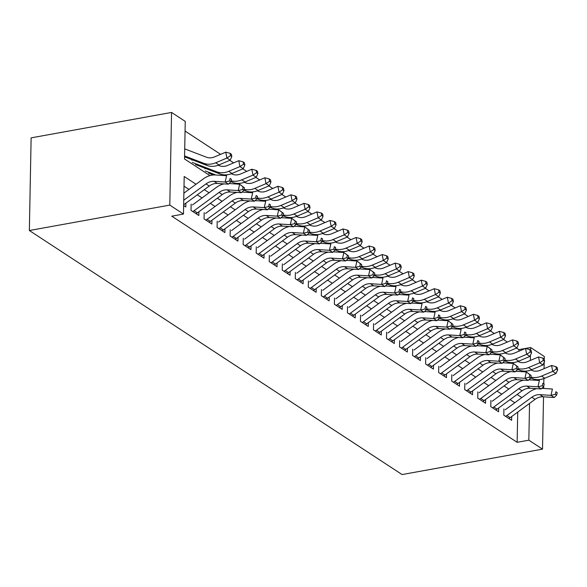 <?xml version="1.0" encoding="UTF-8"?>
<svg xmlns="http://www.w3.org/2000/svg" width="587" height="587" viewBox="0 0 587 587"><rect width="100%" height="100%" fill="white"/><g stroke="black" fill="none" stroke-linecap="round" stroke-linejoin="round"><path stroke-width="0.88" d="M525.548 348.443L530.619 347.526L544.303 356.485L544.244 359.457M209.941 175.601L184.531 158.96L185.25 121.399L171.565 112.44L31.126 137.857L29.35 230.515L402.088 474.56L542.52 449.143L528.836 440.184L529.547 403.423M518.886 351.224L518.915 349.639L516.509 348.062M507.337 342.06L503.477 339.528M494.305 333.526L490.438 330.995M481.274 324.993L477.407 322.468M468.243 316.459L464.376 313.935M455.204 307.926L451.344 305.401M442.172 299.399L438.313 296.868M429.141 290.866L425.282 288.334M416.11 282.332L412.243 279.801M403.078 273.799L399.211 271.267M390.047 265.265L386.18 262.734M377.008 256.732L373.149 254.2M363.977 248.198L360.117 245.667M350.945 239.665L347.078 237.133M337.914 231.131L334.047 228.6M324.882 222.598L321.016 220.066M311.844 214.064L307.984 211.533M298.812 205.531L294.953 202.999M285.781 196.997L281.921 194.466M272.75 188.464L268.883 185.94M259.718 179.93L255.851 177.406M246.687 171.397L242.82 168.873M233.648 162.863L229.788 160.339M220.617 154.337L185.066 131.055M518.915 349.639L525.402 348.465M503.917 408.926L503.8 415.185L511.622 420.307L511.695 416.521M490.886 400.393L490.769 406.652L498.59 411.773L498.657 407.987M477.855 391.859L477.737 398.118L485.552 403.24L485.625 399.453M464.823 383.326L464.699 389.585L472.52 394.706L472.594 390.92M451.792 374.792L451.667 381.051L459.489 386.173L459.562 382.386M438.753 366.259L438.636 372.518L446.458 377.639L446.531 373.853M425.722 357.725L425.604 363.984L433.426 369.106L433.499 365.319M412.69 349.192L412.573 355.451L420.387 360.572L420.461 356.786M399.659 340.658L399.542 346.924L407.356 352.039L407.429 348.252M386.628 332.125L386.503 338.391L394.325 343.505L394.398 339.719M373.596 323.591L373.471 329.857L381.293 334.972L381.367 331.185M360.557 315.058L360.44 321.324L368.262 326.438L368.335 322.652M347.526 306.524L347.409 312.79L355.23 317.912L355.296 314.118M334.495 297.998L334.377 304.257L342.192 309.378L342.265 305.585M321.463 289.464L321.338 295.723L329.16 300.845L329.234 297.051M308.432 280.931L308.307 287.19L316.129 292.311L316.202 288.525M295.393 272.397L295.276 278.656L303.097 283.778L303.171 279.992M282.362 263.864L282.244 270.123L290.066 275.244L290.139 271.458M269.33 255.33L269.213 261.589L277.027 266.711L277.101 262.925M256.299 246.797L256.181 253.056L263.996 258.177L264.069 254.391M243.267 238.263L243.143 244.522L250.965 249.644L251.038 245.858M230.236 229.73L230.111 235.989L237.933 241.11L238.006 237.324M217.197 221.196L217.08 227.455L224.902 232.577L224.975 228.791M204.166 212.663L204.049 218.922L211.87 224.043L211.936 220.257M191.135 204.129L191.017 210.388L198.832 215.51L198.905 211.724M518.681 361.797L518.695 361.181M191.978 160.302L191.986 159.671M205.01 168.836L205.024 168.205M196.036 184.245L184.193 176.489L183.474 214.057L171.771 216.177L517.132 442.304L517.719 412.096M514.806 402.741L510.052 399.63M501.775 394.207L497.02 391.096M488.744 385.674L483.989 382.563M475.712 377.14L470.957 374.029M462.681 368.607L457.919 365.496M449.642 360.073L444.887 356.962M436.611 351.54L431.856 348.429M423.579 343.006L418.825 339.895M410.548 334.473L405.793 331.362M397.516 325.939L392.762 322.828M384.478 317.413L379.723 314.294M371.446 308.879L366.692 305.761M358.415 300.346L353.66 297.227M345.383 291.812L340.629 288.694M332.352 283.279L327.597 280.16M319.321 274.745L314.559 271.634M306.282 266.212L301.527 263.101M293.251 257.678L288.496 254.567M280.219 249.145L275.464 246.034M267.188 240.611L262.433 237.5M254.156 232.078L249.402 228.967M241.118 223.544L236.363 220.433M228.086 215.011L223.331 211.9M215.055 206.477L210.3 203.366M202.023 197.944L197.269 194.833M188.992 189.41L184.01 186.152M183.636 205.56L185.8 206.976L185.874 203.19M517.132 442.304L528.836 440.184M183.474 214.057L169.79 205.098L29.35 230.515M542.52 449.143L543.525 396.805M543.687 388.462L543.738 386.055M543.782 383.685L543.878 378.593M544.068 368.658L544.193 362.245M529.995 379.884L530.024 378.615M530.369 360.411L530.472 355.245M530.567 350.065L530.619 347.526M222.436 183.782L222.979 184.135M235.468 192.316L236.011 192.668M248.499 200.842L249.042 201.202M261.531 209.376L262.073 209.735M274.562 217.909L275.105 218.269M287.601 226.443L288.144 226.802M300.632 234.976L301.175 235.336M313.663 243.51L314.206 243.869M326.695 252.043L327.238 252.395M339.726 260.577L340.269 260.929M352.765 269.11L353.301 269.462M365.796 277.644L366.339 277.996M378.828 286.177L379.371 286.529M391.859 294.711L392.402 295.063M404.891 303.244L405.434 303.596M417.922 311.778L418.465 312.13M430.961 320.311L431.504 320.663M443.992 328.845L444.535 329.197M457.024 337.371L457.567 337.73M470.055 345.904L470.598 346.264M483.086 354.438L483.629 354.797M496.125 362.971L496.661 363.331M509.156 371.505L509.699 371.865M522.188 380.038L522.731 380.398M171.565 112.44L169.79 205.098M521.85 397.575L517.096 394.457M508.819 389.042L504.064 385.923M495.788 380.508L491.033 377.39M482.756 371.975L478.001 368.856M469.725 363.441L464.97 360.323M456.693 354.908L451.931 351.796M443.655 346.374L438.9 343.263M430.623 337.841L425.868 334.729M417.592 329.307L412.837 326.196M404.56 320.773L399.806 317.662M391.529 312.24L386.774 309.129M378.49 303.706L373.736 300.595M365.459 295.173L360.704 292.062M352.427 286.639L347.673 283.528M339.396 278.106L334.641 274.995M326.365 269.58L321.61 266.461M313.333 261.046L308.571 257.928M300.295 252.513L295.54 249.394M287.263 243.979L282.508 240.861M274.232 235.446L269.477 232.327M261.2 226.912L256.446 223.794M248.169 218.379L243.414 215.268M235.13 209.845L230.375 206.734M222.099 201.312L217.344 198.201M209.067 192.778L204.313 189.667M183.738 200.233L206.015 183.892A13.398 10.904 123.2 0 1 214.064 181.324L225.166 182.021L226.589 175.682L215.48 174.985A20.097 16.348 -56.8 0 0 203.403 178.837L183.87 193.167M183.65 204.79A9.377 7.631 -56.8 0 0 184.296 204.349L209.273 186.028A13.398 10.904 123.2 0 1 217.322 183.46L228.424 184.157L225.166 182.021L229.524 180.95L230.83 181.801L231.395 179.27L230.089 178.411L229.524 180.95M230.089 178.411L231.395 179.27M228.424 184.157L230.83 181.801M184.722 148.878L206.529 157.243A13.398 10.904 -56.8 0 0 214.534 156.905L225.746 152.165L230.053 153.31L230.53 155.658L231.828 156.509L231.359 154.161L230.053 153.31M231.828 156.509L230.185 160.17L218.973 164.91A20.097 16.348 123.2 0 1 206.962 165.417L184.567 156.824M230.185 160.17L226.927 158.035L215.715 162.775A20.097 16.348 123.2 0 1 203.704 163.281L184.589 155.951M230.53 155.658L226.927 158.035L225.746 152.165M192.785 211.555A9.377 7.631 -56.8 0 0 194.07 210.748L219.046 192.426A13.398 10.904 123.2 0 1 227.096 189.858L238.205 190.555L239.621 184.215L229.047 183.548M196.043 213.683A9.377 7.631 -56.8 0 0 197.335 212.883L222.304 194.561A13.398 10.904 123.2 0 1 230.353 191.993L241.462 192.69L238.205 190.555L242.556 189.484L243.862 190.335L244.427 187.796L243.121 186.945L242.556 189.484M243.121 186.945L239.621 184.215L244.427 187.796M223.999 183.878A20.097 16.348 -56.8 0 0 216.434 187.37L192.433 204.98M241.462 192.69L243.862 190.335M205.817 220.088A9.377 7.631 -56.8 0 0 207.108 219.281L232.078 200.959A13.398 10.904 123.2 0 1 240.134 198.391L251.236 199.088L252.652 192.749L242.079 192.081M209.075 222.216A9.377 7.631 -56.8 0 0 210.366 221.416L235.336 203.095A13.398 10.904 123.2 0 1 243.392 200.527L254.494 201.224L251.236 199.088L255.587 198.017L256.893 198.868L257.458 196.329L256.159 195.478L255.587 198.017M256.159 195.478L257.458 196.329M237.031 192.411A20.097 16.348 -56.8 0 0 229.473 195.904L205.465 213.514M254.494 201.224L256.893 198.868M218.848 228.614A9.377 7.631 -56.8 0 0 220.14 227.815L245.109 209.493A13.398 10.904 123.2 0 1 253.166 206.925L264.267 207.622L265.684 201.282L255.11 200.615M222.113 230.75A9.377 7.631 -56.8 0 0 223.398 229.95L248.367 211.628A13.398 10.904 123.2 0 1 256.424 209.053L267.525 209.757L264.267 207.622L268.626 206.551L269.925 207.402L270.49 204.863L269.191 204.012L268.626 206.551M269.191 204.012L270.49 204.863M250.069 200.945A20.097 16.348 -56.8 0 0 242.504 204.437L218.496 222.047M267.525 209.757L269.925 207.402M231.887 237.148A9.377 7.631 -56.8 0 0 233.171 236.348L258.148 218.026A13.398 10.904 123.2 0 1 266.197 215.458L277.299 216.155L278.715 209.816L268.142 209.148M235.145 239.283A9.377 7.631 -56.8 0 0 236.429 238.476L261.406 220.162A13.398 10.904 123.2 0 1 269.455 217.586L280.557 218.291L277.299 216.155L281.657 215.084L282.956 215.935L283.528 213.397L282.222 212.545L281.657 215.084M282.222 212.545L278.715 209.816L283.528 213.397M263.101 209.478A20.097 16.348 -56.8 0 0 255.536 212.971L231.535 230.581M280.557 218.291L282.956 215.935M218.151 165.233L219.56 165.776A13.398 10.904 -56.8 0 0 227.565 165.439L238.777 160.699L243.091 161.843L243.561 164.191L244.867 165.042L244.39 162.694L243.091 161.843M244.867 165.042L243.216 168.704L232.012 173.444A20.097 16.348 123.2 0 1 219.993 173.95L195.552 164.573M243.216 168.704L239.958 166.569L228.754 171.309A20.097 16.348 123.2 0 1 216.735 171.815L192.294 162.438M243.561 164.191L239.958 166.569L238.777 160.699M231.183 173.767L232.591 174.31A13.398 10.904 -56.8 0 0 240.597 173.972L251.808 169.232L256.123 170.377L256.592 172.717L257.898 173.576L257.422 171.228L256.123 170.377M257.898 173.576L256.248 177.237L245.043 181.977A20.097 16.348 123.2 0 1 233.024 182.484L230.86 181.647M256.248 177.237L252.99 175.102L241.785 179.842A20.097 16.348 123.2 0 1 231.058 180.767M215.847 175.007L205.325 170.971M213.492 174.985L208.583 173.106M256.592 172.717L252.99 175.102L251.808 169.232M244.214 182.3L245.623 182.843A13.398 10.904 -56.8 0 0 253.635 182.506L264.84 177.766L269.154 178.903L269.624 181.251L270.93 182.109L270.46 179.761L269.154 178.903M270.93 182.109L269.279 185.771L258.075 190.511A20.097 16.348 123.2 0 1 246.063 191.01L243.891 190.181M269.279 185.771L266.021 183.636L254.817 188.376A20.097 16.348 123.2 0 1 244.089 189.3M269.624 181.251L266.021 183.636L264.84 177.766M257.245 190.834L258.654 191.377A13.398 10.904 -56.8 0 0 266.667 191.039L277.871 186.299L282.186 187.436L282.663 189.784L283.961 190.643L283.492 188.295L282.186 187.436M283.961 190.643L282.318 194.304L271.106 199.044A20.097 16.348 123.2 0 1 259.094 199.543L256.93 198.714M282.318 194.304L279.06 192.169L267.848 196.909A20.097 16.348 123.2 0 1 257.121 197.834M282.663 189.784L279.06 192.169L277.871 186.299M244.918 245.682A9.377 7.631 -56.8 0 0 246.202 244.882L271.179 226.56A13.398 10.904 123.2 0 1 279.229 223.992L290.33 224.689L291.754 218.349L281.18 217.682M248.176 247.817A9.377 7.631 -56.8 0 0 249.46 247.01L274.437 228.695A13.398 10.904 123.2 0 1 282.486 226.12L293.588 226.824L290.33 224.689L294.689 223.618L295.995 224.469L296.56 221.93L295.254 221.079L294.689 223.618M295.254 221.079L291.754 218.349L296.56 221.93M276.132 218.012A20.097 16.348 -56.8 0 0 268.567 221.504L244.566 239.114M293.588 226.824L295.995 224.469M270.277 199.367L271.686 199.91A13.398 10.904 -56.8 0 0 279.698 199.573L290.903 194.833L295.217 195.97L295.694 198.318L296.993 199.176L296.523 196.828L295.217 195.97M296.993 199.176L295.349 202.838L284.137 207.571A20.097 16.348 123.2 0 1 272.126 208.077L269.961 207.248M295.349 202.838L292.091 200.703L280.88 205.443A20.097 16.348 123.2 0 1 270.159 206.367M295.694 198.318L292.091 200.703L290.903 194.833M257.95 254.215A9.377 7.631 -56.8 0 0 259.234 253.415L284.211 235.093A13.398 10.904 123.2 0 1 292.26 232.525L303.369 233.222L304.785 226.883L294.212 226.215M261.208 256.35A9.377 7.631 -56.8 0 0 262.492 255.543L287.469 237.229A13.398 10.904 123.2 0 1 295.518 234.653L306.627 235.358L303.369 233.222L307.72 232.144L309.026 233.002L309.591 230.464L308.285 229.612L307.72 232.144M308.285 229.612L304.785 226.883L309.591 230.464M289.164 226.545A20.097 16.348 -56.8 0 0 281.599 230.038L257.598 247.648M306.627 235.358L309.026 233.002M283.316 207.901L284.724 208.444A13.398 10.904 -56.8 0 0 292.73 208.106L303.941 203.366L308.248 204.503L308.725 206.851L310.031 207.71L309.554 205.362L308.248 204.503M310.031 207.71L308.38 211.364L297.169 216.104A20.097 16.348 123.2 0 1 285.157 216.61L282.993 215.781M308.38 211.364L305.123 209.236L293.911 213.976A20.097 16.348 123.2 0 1 283.191 214.901M308.725 206.851L305.123 209.236L303.941 203.366M270.981 262.749A9.377 7.631 -56.8 0 0 272.273 261.949L297.242 243.627A13.398 10.904 123.2 0 1 305.291 241.052L316.4 241.756L317.816 235.416L307.243 234.749M274.239 264.884A9.377 7.631 -56.8 0 0 275.53 264.077L300.5 245.762A13.398 10.904 123.2 0 1 308.557 243.187L319.658 243.891L316.4 241.756L320.751 240.677L322.058 241.536L322.623 238.997L321.324 238.146L320.751 240.677M321.324 238.146L322.623 238.997M302.195 235.079A20.097 16.348 -56.8 0 0 294.637 238.571L270.629 256.181M319.658 243.891L322.058 241.536M296.347 216.434L297.756 216.977A13.398 10.904 -56.8 0 0 305.761 216.64L316.973 211.9L321.287 213.037L321.757 215.385L323.063 216.236L322.586 213.895L321.287 213.037M323.063 216.236L321.412 219.898L310.207 224.638A20.097 16.348 123.2 0 1 298.189 225.144L296.024 224.315M321.412 219.898L318.154 217.77L306.95 222.51A20.097 16.348 123.2 0 1 296.222 223.434M321.757 215.385L318.154 217.77L316.973 211.9M284.013 271.282A9.377 7.631 -56.8 0 0 285.304 270.475L310.274 252.161A13.398 10.904 123.2 0 1 318.33 249.585L329.432 250.289L330.848 243.95L320.275 243.282M287.27 273.417A9.377 7.631 -56.8 0 0 288.562 272.61L313.531 254.288A13.398 10.904 123.2 0 1 321.588 251.72L332.69 252.425L329.432 250.289L333.783 249.211L335.089 250.069L335.654 247.531L334.355 246.679L333.783 249.211M334.355 246.679L335.654 247.531M315.226 243.612A20.097 16.348 -56.8 0 0 307.669 247.105L283.66 264.715M332.69 252.425L335.089 250.069M309.378 224.968L310.787 225.511A13.398 10.904 -56.8 0 0 318.8 225.173L330.004 220.433L334.319 221.57L334.788 223.918L336.094 224.77L335.617 222.422L334.319 221.57M336.094 224.77L334.443 228.431L323.239 233.171A20.097 16.348 123.2 0 1 311.22 233.677L309.055 232.848M334.443 228.431L331.185 226.303L319.981 231.043A20.097 16.348 123.2 0 1 309.254 231.968M334.788 223.918L331.185 226.303L330.004 220.433M297.051 279.816A9.377 7.631 -56.8 0 0 298.335 279.008L323.305 260.694A13.398 10.904 123.2 0 1 331.362 258.119L342.463 258.823L343.879 252.483L333.306 251.816M300.309 281.951A9.377 7.631 -56.8 0 0 301.593 281.144L326.563 262.822A13.398 10.904 123.2 0 1 334.619 260.254L345.721 260.958L342.463 258.823L346.822 257.744L348.12 258.603L348.693 256.064L347.387 255.213L346.822 257.744M347.387 255.213L343.879 252.483L348.693 256.064M328.265 252.146A20.097 16.348 -56.8 0 0 320.7 255.638L296.699 273.248M345.721 260.958L348.12 258.603M322.41 233.501L323.819 234.044A13.398 10.904 -56.8 0 0 331.831 233.707L343.035 228.967L347.35 230.104L347.82 232.452L349.126 233.303L348.656 230.955L347.35 230.104M349.126 233.303L347.475 236.965L336.27 241.705A20.097 16.348 123.2 0 1 324.259 242.211L322.094 241.382M347.475 236.965L344.217 234.837L333.012 239.569A20.097 16.348 123.2 0 1 322.285 240.501M347.82 232.452L344.217 234.837L343.035 228.967M310.083 288.349A9.377 7.631 -56.8 0 0 311.367 287.542L336.344 269.228A13.398 10.904 123.2 0 1 344.393 266.652L355.495 267.356L356.911 261.017L346.337 260.349M313.341 290.484A9.377 7.631 -56.8 0 0 314.625 289.677L339.602 271.355A13.398 10.904 123.2 0 1 347.651 268.787L358.752 269.492L355.495 267.356L359.853 266.278L361.152 267.136L361.724 264.598L360.418 263.746L359.853 266.278M360.418 263.746L356.911 261.017L361.724 264.598M341.296 260.679A20.097 16.348 -56.8 0 0 333.732 264.172L309.731 281.782M358.752 269.492L361.152 267.136M335.441 242.035L336.85 242.57A13.398 10.904 -56.8 0 0 344.863 242.24L356.067 237.5L360.381 238.638L360.858 240.986L362.157 241.837L361.687 239.489L360.381 238.638M362.157 241.837L360.513 245.498L349.302 250.238A20.097 16.348 123.2 0 1 337.29 250.744L335.126 249.915M360.513 245.498L357.256 243.37L346.044 248.103A20.097 16.348 123.2 0 1 335.324 249.035M360.858 240.986L357.256 243.37L356.067 237.5M323.114 296.883A9.377 7.631 -56.8 0 0 324.398 296.075L349.375 277.761A13.398 10.904 123.2 0 1 357.424 275.186L368.526 275.89L369.949 269.55L359.376 268.883M326.372 299.018A9.377 7.631 -56.8 0 0 327.656 298.211L352.633 279.889A13.398 10.904 123.2 0 1 360.682 277.321L371.784 278.018L368.526 275.89L372.884 274.811L374.19 275.663L374.755 273.131L373.449 272.28L372.884 274.811M373.449 272.28L369.949 269.55L374.755 273.131M354.328 269.206A20.097 16.348 -56.8 0 0 346.763 272.706L322.762 290.316M371.784 278.018L374.19 275.663M348.48 250.568L349.889 251.104A13.398 10.904 -56.8 0 0 357.894 250.766L369.106 246.034L373.413 247.171L373.89 249.519L375.188 250.37L374.719 248.022L373.413 247.171M375.188 250.37L373.545 254.032L362.333 258.772A20.097 16.348 123.2 0 1 350.322 259.278L348.157 258.449M373.545 254.032L370.287 251.896L359.075 256.636A20.097 16.348 123.2 0 1 348.355 257.568M373.89 249.519L370.287 251.896L369.106 246.034M336.146 305.416A9.377 7.631 -56.8 0 0 337.43 304.609L362.406 286.287A13.398 10.904 123.2 0 1 370.456 283.719L381.565 284.424L382.981 278.084L372.407 277.416M339.403 307.551A9.377 7.631 -56.8 0 0 340.695 306.744L365.664 288.422A13.398 10.904 123.2 0 1 373.714 285.854L384.823 286.551L381.565 284.424L385.916 283.345L387.222 284.196L387.787 281.665L386.481 280.806L385.916 283.345M386.481 280.806L387.787 281.665M367.359 277.739A20.097 16.348 -56.8 0 0 359.794 281.239L335.793 298.842M384.823 286.551L387.222 284.196M361.511 259.102L362.92 259.637A13.398 10.904 -56.8 0 0 370.925 259.3L382.137 254.567L386.451 255.705L386.921 258.053L388.227 258.904L387.75 256.556L386.451 255.705M388.227 258.904L386.576 262.565L375.372 267.305A20.097 16.348 123.2 0 1 363.353 267.811L361.188 266.982M386.576 262.565L383.318 260.43L372.114 265.17A20.097 16.348 123.2 0 1 361.387 266.102M386.921 258.053L383.318 260.43L382.137 254.567M374.543 267.635L375.951 268.171A13.398 10.904 -56.8 0 0 383.957 267.833L395.168 263.093L399.483 264.238L399.952 266.586L401.259 267.437L400.782 265.089L399.483 264.238M401.259 267.437L399.608 271.099L388.403 275.839A20.097 16.348 123.2 0 1 376.384 276.345L374.22 275.516M399.608 271.099L396.35 268.963L385.145 273.703A20.097 16.348 123.2 0 1 374.418 274.635M399.952 266.586L396.35 268.963L395.168 263.093M387.574 276.169L388.983 276.704A13.398 10.904 -56.8 0 0 396.995 276.367L408.2 271.627L412.514 272.772L412.984 275.12L414.29 275.971L413.82 273.623L412.514 272.772M414.29 275.971L412.639 279.632L401.435 284.372A20.097 16.348 123.2 0 1 389.423 284.878L387.251 284.049M412.639 279.632L409.381 277.497L398.177 282.237A20.097 16.348 123.2 0 1 387.449 283.169M412.984 275.12L409.381 277.497L408.2 271.627M349.177 313.95A9.377 7.631 -56.8 0 0 350.468 313.142L375.438 294.821A13.398 10.904 123.2 0 1 383.494 292.253L394.596 292.957L396.012 286.617L385.439 285.95M352.435 316.085A9.377 7.631 -56.8 0 0 353.726 315.278L378.696 296.956A13.398 10.904 123.2 0 1 386.752 294.388L397.854 295.085L394.596 292.957L398.947 291.878L400.253 292.73L400.818 290.198L399.52 289.34L398.947 291.878M399.52 289.34L400.818 290.198M380.391 286.273A20.097 16.348 -56.8 0 0 372.833 289.773L348.825 307.375M397.854 295.085L400.253 292.73M362.208 322.483A9.377 7.631 -56.8 0 0 363.5 321.676L388.469 303.354A13.398 10.904 123.2 0 1 396.526 300.786L407.627 301.491L409.044 295.151L398.47 294.483M365.474 324.618A9.377 7.631 -56.8 0 0 366.758 323.811L391.727 305.489A13.398 10.904 123.2 0 1 399.784 302.921L410.885 303.618L407.627 301.491L411.986 300.412L413.285 301.263L413.85 298.732L412.551 297.873L411.986 300.412M412.551 297.873L413.85 298.732M393.429 294.806A20.097 16.348 -56.8 0 0 385.864 298.299L361.856 315.909M410.885 303.618L413.285 301.263M375.247 331.017A9.377 7.631 -56.8 0 0 376.531 330.21L401.508 311.888A13.398 10.904 123.2 0 1 409.557 309.32L420.659 310.017L422.075 303.677L411.502 303.017M378.505 333.145A9.377 7.631 -56.8 0 0 379.789 332.345L404.766 314.023A13.398 10.904 123.2 0 1 412.815 311.455L423.917 312.152L420.659 310.017L425.017 308.945L426.316 309.797L426.888 307.265L425.582 306.407L425.017 308.945M425.582 306.407L426.888 307.265M406.461 303.34A20.097 16.348 -56.8 0 0 398.896 306.832L374.895 324.442M423.917 312.152L426.316 309.797M400.605 284.702L402.014 285.238A13.398 10.904 -56.8 0 0 410.027 284.9L421.231 280.16L425.546 281.305L426.023 283.653L427.321 284.504L426.852 282.156L425.546 281.305M427.321 284.504L425.678 288.166L414.466 292.906A20.097 16.348 123.2 0 1 402.455 293.412L400.29 292.583M425.678 288.166L422.42 286.03L411.208 290.77A20.097 16.348 123.2 0 1 400.481 291.702M426.023 283.653L422.42 286.03L421.231 280.16M388.278 339.55A9.377 7.631 -56.8 0 0 389.563 338.743L414.539 320.421A13.398 10.904 123.2 0 1 422.589 317.853L433.69 318.55L435.114 312.211L424.54 311.543M391.536 341.678A9.377 7.631 -56.8 0 0 392.82 340.878L417.797 322.557A13.398 10.904 123.2 0 1 425.846 319.988L436.948 320.685L433.69 318.55L438.049 317.479L439.355 318.33L439.92 315.799L438.614 314.94L438.049 317.479M438.614 314.94L439.92 315.799M419.492 311.873A20.097 16.348 -56.8 0 0 411.927 315.366L387.926 332.976M436.948 320.685L439.355 318.33M413.637 293.229L415.046 293.771A13.398 10.904 -56.8 0 0 423.058 293.434L434.263 288.694L438.577 289.839L439.054 292.187L440.353 293.038L439.883 290.69L438.577 289.839M440.353 293.038L438.709 296.699L427.497 301.439A20.097 16.348 123.2 0 1 415.486 301.945L413.321 301.109M438.709 296.699L435.451 294.564L424.24 299.304A20.097 16.348 123.2 0 1 413.519 300.236M439.054 292.187L435.451 294.564L434.263 288.694M401.31 348.084A9.377 7.631 -56.8 0 0 402.594 347.277L427.571 328.955A13.398 10.904 123.2 0 1 435.62 326.387L446.729 327.084L448.145 320.744L437.572 320.076M404.568 350.212A9.377 7.631 -56.8 0 0 405.852 349.412L430.829 331.09A13.398 10.904 123.2 0 1 438.878 328.522L449.987 329.219L446.729 327.084L451.08 326.012L452.386 326.864L452.951 324.325L451.645 323.474L451.08 326.012M451.645 323.474L448.145 320.744L452.951 324.325M432.524 320.407A20.097 16.348 -56.8 0 0 424.959 323.899L400.958 341.509M449.987 329.219L452.386 326.864M426.676 301.762L428.084 302.305A13.398 10.904 -56.8 0 0 436.09 301.967L447.301 297.227L451.608 298.372L452.085 300.72L453.391 301.571L452.915 299.223L451.608 298.372M453.391 301.571L451.741 305.233L440.529 309.973A20.097 16.348 123.2 0 1 428.517 310.479L426.353 309.642M451.741 305.233L448.483 303.097L437.271 307.837A20.097 16.348 123.2 0 1 426.551 308.769M452.085 300.72L448.483 303.097L447.301 297.227M414.341 356.617A9.377 7.631 -56.8 0 0 415.633 355.81L440.602 337.488A13.398 10.904 123.2 0 1 448.651 334.92L459.76 335.617L461.177 329.278L450.603 328.61M417.599 358.745A9.377 7.631 -56.8 0 0 418.891 357.945L443.86 339.624A13.398 10.904 123.2 0 1 451.917 337.055L463.018 337.752L459.76 335.617L464.112 334.546L465.418 335.397L465.983 332.858L464.684 332.007L464.112 334.546M464.684 332.007L465.983 332.858M445.555 328.94A20.097 16.348 -56.8 0 0 437.997 332.433L413.989 350.043M463.018 337.752L465.418 335.397M439.707 310.296L441.116 310.839A13.398 10.904 -56.8 0 0 449.121 310.501L460.333 305.761L464.647 306.906L465.117 309.246L466.423 310.105L465.946 307.757L464.647 306.906M466.423 310.105L464.772 313.766L453.568 318.506A20.097 16.348 123.2 0 1 441.549 319.012L439.384 318.176M464.772 313.766L461.514 311.631L450.31 316.371A20.097 16.348 123.2 0 1 439.582 317.296M465.117 309.246L461.514 311.631L460.333 305.761M427.373 365.143A9.377 7.631 -56.8 0 0 428.664 364.344L453.634 346.022A13.398 10.904 123.2 0 1 461.69 343.454L472.792 344.151L474.208 337.811L463.635 337.143M430.631 367.279A9.377 7.631 -56.8 0 0 431.922 366.479L456.891 348.157A13.398 10.904 123.2 0 1 464.948 345.582L476.05 346.286L472.792 344.151L477.143 343.079L478.449 343.931L479.014 341.392L477.715 340.541L477.143 343.079M477.715 340.541L479.014 341.392M458.586 337.474A20.097 16.348 -56.8 0 0 451.029 340.966L427.02 358.576M476.05 346.286L478.449 343.931M452.738 318.829L454.147 319.372A13.398 10.904 -56.8 0 0 462.16 319.035L473.364 314.294L477.679 315.432L478.148 317.78L479.454 318.638L478.977 316.29L477.679 315.432M479.454 318.638L477.803 322.3L466.599 327.04A20.097 16.348 123.2 0 1 454.58 327.539L452.416 326.71M477.803 322.3L474.545 320.164L463.341 324.905A20.097 16.348 123.2 0 1 452.614 325.829M478.148 317.78L474.545 320.164L473.364 314.294M440.411 373.677A9.377 7.631 -56.8 0 0 441.695 372.877L466.665 354.555A13.398 10.904 123.2 0 1 474.722 351.987L485.823 352.684L487.239 346.345L476.666 345.677M443.669 375.812A9.377 7.631 -56.8 0 0 444.953 375.005L469.923 356.691A13.398 10.904 123.2 0 1 477.979 354.115L489.081 354.819L485.823 352.684L490.182 351.613L491.48 352.464L492.053 349.925L490.747 349.074L490.182 351.613M490.747 349.074L487.239 346.345L492.053 349.925M471.625 346.007A20.097 16.348 -56.8 0 0 464.06 349.5L440.059 367.11M489.081 354.819L491.48 352.464M465.77 327.363L467.179 327.906A13.398 10.904 -56.8 0 0 475.191 327.568L486.396 322.828L490.71 323.965L491.18 326.313L492.486 327.172L492.016 324.824L490.71 323.965M492.486 327.172L490.835 330.833L479.63 335.573A20.097 16.348 123.2 0 1 467.619 336.072L465.454 335.243M490.835 330.833L487.577 328.698L476.373 333.438A20.097 16.348 123.2 0 1 465.645 334.363M491.18 326.313L487.577 328.698L486.396 322.828M453.443 382.21A9.377 7.631 -56.8 0 0 454.727 381.411L479.704 363.089A13.398 10.904 123.2 0 1 487.753 360.521L498.855 361.218L500.271 354.878L489.697 354.21M456.701 384.346A9.377 7.631 -56.8 0 0 457.985 383.538L482.962 365.224A13.398 10.904 123.2 0 1 491.011 362.649L502.112 363.353L498.855 361.218L503.213 360.147L504.512 360.998L505.084 358.459L503.778 357.608L503.213 360.147M503.778 357.608L500.271 354.878L505.084 358.459M484.657 354.541A20.097 16.348 -56.8 0 0 477.092 358.033L453.091 375.643M502.112 363.353L504.512 360.998M478.801 335.896L480.21 336.439A13.398 10.904 -56.8 0 0 488.223 336.102L499.427 331.362L503.741 332.499L504.218 334.847L505.517 335.705L505.047 333.357L503.741 332.499M505.517 335.705L503.873 339.367L492.662 344.099A20.097 16.348 123.2 0 1 480.65 344.606L478.486 343.777M503.873 339.367L500.616 337.232L489.404 341.972A20.097 16.348 123.2 0 1 478.684 342.896M504.218 334.847L500.616 337.232L499.427 331.362M466.474 390.744A9.377 7.631 -56.8 0 0 467.758 389.944L492.735 371.622A13.398 10.904 123.2 0 1 500.784 369.054L511.886 369.751L513.309 363.412L502.736 362.744M469.732 392.879A9.377 7.631 -56.8 0 0 471.016 392.072L495.993 373.758A13.398 10.904 123.2 0 1 504.042 371.182L515.144 371.887L511.886 369.751L516.244 368.673L517.551 369.531L518.116 366.992L516.809 366.141L516.244 368.673M516.809 366.141L513.309 363.412L518.116 366.992M497.688 363.074A20.097 16.348 -56.8 0 0 490.123 366.567L466.122 384.177M515.144 371.887L517.551 369.531M491.84 344.43L493.249 344.973A13.398 10.904 -56.8 0 0 501.254 344.635L512.466 339.895L516.773 341.032L517.25 343.38L518.548 344.239L518.079 341.891L516.773 341.032M518.548 344.239L516.905 347.9L505.693 352.633A20.097 16.348 123.2 0 1 493.682 353.139L491.517 352.31M516.905 347.9L513.647 345.765L502.435 350.505A20.097 16.348 123.2 0 1 491.715 351.43M517.25 343.38L513.647 345.765L512.466 339.895M479.506 399.277A9.377 7.631 -56.8 0 0 480.79 398.478L505.767 380.156A13.398 10.904 123.2 0 1 513.816 377.58L524.925 378.285L526.341 371.945L515.768 371.278M482.763 401.413A9.377 7.631 -56.8 0 0 484.055 400.605L509.024 382.291A13.398 10.904 123.2 0 1 517.074 379.716L528.183 380.42L524.925 378.285L529.276 377.206L530.582 378.065L531.147 375.526L529.841 374.675L529.276 377.206M529.841 374.675L526.341 371.945L531.147 375.526M510.719 371.608A20.097 16.348 -56.8 0 0 503.154 375.1L479.153 392.71M528.183 380.42L530.582 378.065M492.537 407.811A9.377 7.631 -56.8 0 0 493.828 407.004L518.798 388.689A13.398 10.904 123.2 0 1 526.855 386.114L537.956 386.818L539.372 380.479L528.799 379.811M495.795 409.946A9.377 7.631 -56.8 0 0 497.086 409.139L522.056 390.817A13.398 10.904 123.2 0 1 530.112 388.249L541.214 388.954L537.956 386.818L542.307 385.74L543.613 386.598L544.178 384.059L542.88 383.208L542.307 385.74M542.88 383.208L544.178 384.059M523.751 380.141A20.097 16.348 -56.8 0 0 516.193 383.634L492.185 401.244M541.214 388.954L543.613 386.598M505.568 416.344A9.377 7.631 -56.8 0 0 506.86 415.537L531.829 397.223A13.398 10.904 123.2 0 1 539.886 394.647L550.988 395.352L552.404 389.012L541.83 388.345M508.834 418.48A9.377 7.631 -56.8 0 0 510.118 417.673L535.087 399.351A13.398 10.904 123.2 0 1 543.144 396.783L554.245 397.487L550.988 395.352L555.346 394.273L556.645 395.132L557.21 392.593L555.911 391.742L555.346 394.273M555.911 391.742L557.21 392.593M536.789 388.675A20.097 16.348 -56.8 0 0 529.225 392.167L505.216 409.777M554.245 397.487L556.645 395.132M504.871 352.963L506.28 353.506A13.398 10.904 -56.8 0 0 514.285 353.169L525.497 348.429L529.812 349.566L530.281 351.914L531.587 352.765L531.11 350.424L529.812 349.566M531.587 352.765L529.936 356.426L518.732 361.166A20.097 16.348 123.2 0 1 506.713 361.673L504.549 360.844M529.936 356.426L526.678 354.299L515.474 359.039A20.097 16.348 123.2 0 1 504.747 359.963M530.281 351.914L526.678 354.299L525.497 348.429M517.903 361.497L519.312 362.04A13.398 10.904 -56.8 0 0 527.317 361.702L538.528 356.962L542.843 358.099L543.313 360.447L544.619 361.298L544.142 358.95L542.843 358.099M544.619 361.298L542.968 364.96L531.763 369.7A20.097 16.348 123.2 0 1 519.744 370.206L517.58 369.377M542.968 364.96L539.71 362.832L528.505 367.572A20.097 16.348 123.2 0 1 517.778 368.497M543.313 360.447L539.71 362.832L538.528 356.962M530.934 370.03L532.343 370.573A13.398 10.904 -56.8 0 0 540.356 370.236L551.56 365.496L555.874 366.633L556.344 368.981L557.65 369.832L557.18 367.484L555.874 366.633M557.65 369.832L555.999 373.493L544.795 378.233A20.097 16.348 123.2 0 1 532.783 378.74L530.611 377.911M555.999 373.493L552.741 371.366L541.537 376.098A20.097 16.348 123.2 0 1 530.809 377.03M556.344 368.981L552.741 371.366L551.56 365.496M206.015 183.892L209.273 186.028M214.064 181.324L217.322 183.46M183.665 203.931L184.296 204.349M218.973 164.91L215.715 162.775M206.962 165.417L203.704 163.281M219.046 192.426L222.304 194.561M227.096 189.858L230.353 191.993M194.07 210.748L197.335 212.883M232.078 200.959L235.336 203.095M240.134 198.391L243.392 200.527M207.108 219.281L210.366 221.416M245.109 209.493L248.367 211.628M253.166 206.925L256.424 209.053M220.14 227.815L223.398 229.95M258.148 218.026L261.406 220.162M266.197 215.458L269.455 217.586M233.171 236.348L236.429 238.476M232.012 173.444L228.754 171.309M219.993 173.95L216.735 171.815M245.043 181.977L241.785 179.842M233.024 182.484L230.977 181.141M258.075 190.511L254.817 188.376M246.063 191.01L244.009 189.667M271.106 199.044L267.848 196.909M259.094 199.543L257.04 198.201M271.179 226.56L274.437 228.695M279.229 223.992L282.486 226.12M246.202 244.882L249.46 247.01M284.137 207.571L280.88 205.443M272.126 208.077L270.071 206.734M284.211 235.093L287.469 237.229M292.26 232.525L295.518 234.653M259.234 253.415L262.492 255.543M297.169 216.104L293.911 213.976M285.157 216.61L283.11 215.268M297.242 243.627L300.5 245.762M305.291 241.052L308.557 243.187M272.273 261.949L275.53 264.077M310.207 224.638L306.95 222.51M298.189 225.144L296.142 223.801M310.274 252.161L313.531 254.288M318.33 249.585L321.588 251.72M285.304 270.475L288.562 272.61M323.239 233.171L319.981 231.043M311.22 233.677L309.173 232.335M323.305 260.694L326.563 262.822M331.362 258.119L334.619 260.254M298.335 279.008L301.593 281.144M336.27 241.705L333.012 239.569M324.259 242.211L322.204 240.868M336.344 269.228L339.602 271.355M344.393 266.652L347.651 268.787M311.367 287.542L314.625 289.677M349.302 250.238L346.044 248.103M337.29 250.744L335.236 249.402M349.375 277.761L352.633 279.889M357.424 275.186L360.682 277.321M324.398 296.075L327.656 298.211M362.333 258.772L359.075 256.636M350.322 259.278L348.274 257.935M362.406 286.287L365.664 288.422M370.456 283.719L373.714 285.854M337.43 304.609L340.695 306.744M375.372 267.305L372.114 265.17M363.353 267.811L361.306 266.469M388.403 275.839L385.145 273.703M376.384 276.345L374.337 275.002M401.435 284.372L398.177 282.237M389.423 284.878L387.369 283.536M375.438 294.821L378.696 296.956M383.494 292.253L386.752 294.388M350.468 313.142L353.726 315.278M388.469 303.354L391.727 305.489M396.526 300.786L399.784 302.921M363.5 321.676L366.758 323.811M401.508 311.888L404.766 314.023M409.557 309.32L412.815 311.455M376.531 330.21L379.789 332.345M414.466 292.906L411.208 290.77M402.455 293.412L400.4 292.069M414.539 320.421L417.797 322.557M422.589 317.853L425.846 319.988M389.563 338.743L392.82 340.878M427.497 301.439L424.24 299.304M415.486 301.945L413.431 300.603M427.571 328.955L430.829 331.09M435.62 326.387L438.878 328.522M402.594 347.277L405.852 349.412M440.529 309.973L437.271 307.837M428.517 310.479L426.47 309.136M440.602 337.488L443.86 339.624M448.651 334.92L451.917 337.055M415.633 355.81L418.891 357.945M453.568 318.506L450.31 316.371M441.549 319.012L439.502 317.67M453.634 346.022L456.891 348.157M461.69 343.454L464.948 345.582M428.664 364.344L431.922 366.479M466.599 327.04L463.341 324.905M454.58 327.539L452.533 326.203M466.665 354.555L469.923 356.691M474.722 351.987L477.979 354.115M441.695 372.877L444.953 375.005M479.63 335.573L476.373 333.438M467.619 336.072L465.564 334.729M479.704 363.089L482.962 365.224M487.753 360.521L491.011 362.649M454.727 381.411L457.985 383.538M492.662 344.099L489.404 341.972M480.65 344.606L478.596 343.263M492.735 371.622L495.993 373.758M500.784 369.054L504.042 371.182M467.758 389.944L471.016 392.072M505.693 352.633L502.435 350.505M493.682 353.139L491.635 351.796M505.767 380.156L509.024 382.291M513.816 377.58L517.074 379.716M480.79 398.478L484.055 400.605M518.798 388.689L522.056 390.817M526.855 386.114L530.112 388.249M493.828 407.004L497.086 409.139M531.829 397.223L535.087 399.351M539.886 394.647L543.144 396.783M506.86 415.537L510.118 417.673M518.732 361.166L515.474 359.039M506.713 361.673L504.666 360.33M531.763 369.7L528.505 367.572M519.744 370.206L517.697 368.863M544.795 378.233L541.537 376.098M532.783 378.74L530.729 377.397"/></g></svg>

